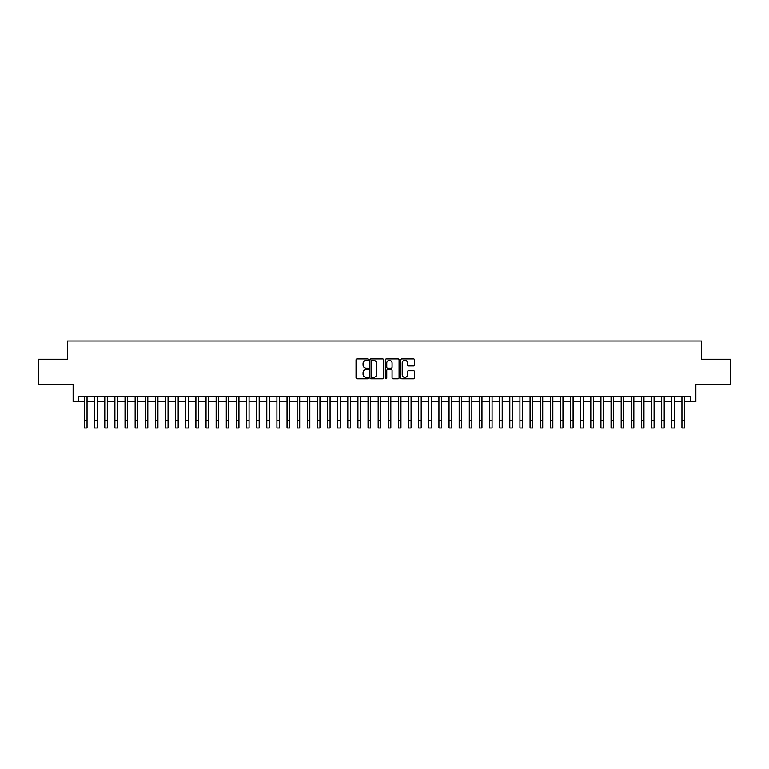 <?xml version="1.0" encoding="UTF-8"?>
<svg xmlns="http://www.w3.org/2000/svg" width="769" height="769" viewBox="0 0 769 769"><rect width="100%" height="100%" fill="white"/><g stroke="black" fill="none" stroke-linecap="round" stroke-linejoin="round"><path stroke-width="1.15" d="M368.303 359.584A0.692 0.692 0 0 0 367.601 358.892L357.047 358.892A0.99 0.99 0 0 0 356.047 359.882L356.047 377.771A0.99 0.99 0 0 0 357.047 378.771L367.601 378.771A0.692 0.692 0 0 0 368.303 378.069A0.692 0.692 0 0 0 367.601 377.377L366.236 377.377A3.182 3.182 0 0 1 363.055 374.195L363.055 372.705A3.182 3.182 0 0 1 366.236 369.524L367.601 369.524A0.692 0.692 0 0 0 368.303 368.832A0.692 0.692 0 0 0 367.601 368.13L366.236 368.13A3.182 3.182 0 0 1 363.055 364.958L363.055 363.468A3.182 3.182 0 0 1 366.236 360.286L367.601 360.286A0.692 0.692 0 0 0 368.303 359.584M413.549 365.9A0.99 0.99 0 0 0 414.539 364.9L414.539 359.882A0.99 0.99 0 0 0 413.549 358.892L401.822 358.892A0.99 0.99 0 0 0 400.822 359.882L400.822 377.771A0.99 0.99 0 0 0 401.822 378.771L413.549 378.771A0.99 0.99 0 0 0 414.539 377.771L414.539 371.715A0.99 0.99 0 0 0 413.549 370.716L408.531 370.716A0.99 0.99 0 0 0 407.532 371.715L407.532 374.714A2.663 2.663 0 0 1 404.879 377.377A2.663 2.663 0 0 1 402.216 374.714L402.216 362.939A2.663 2.663 0 0 1 404.879 360.286A2.663 2.663 0 0 1 407.532 362.939L407.532 364.9A0.99 0.99 0 0 0 408.531 365.9L413.549 365.9M78.198 401.735L78.198 396.679L690.802 396.679L690.802 401.735L695.868 401.735L695.868 384.529L730.55 384.529L730.55 359.21L701.434 359.21L701.434 340.984L67.566 340.984L67.566 359.21L38.45 359.21L38.45 384.529L73.132 384.529L73.132 401.735L84.523 401.735M383.635 359.882A0.99 0.99 0 0 0 382.635 358.892L370.908 358.892A0.99 0.99 0 0 0 369.918 359.882L369.918 377.771A0.99 0.99 0 0 0 370.908 378.771L382.635 378.771A0.99 0.99 0 0 0 383.635 377.771L383.635 359.882M386.365 358.892L398.092 358.892A0.99 0.99 0 0 1 399.082 359.882L399.082 377.771A0.99 0.99 0 0 1 398.092 378.771L393.074 378.771A0.99 0.99 0 0 1 392.075 377.771L392.075 370.523A0.99 0.99 0 0 0 391.085 369.524L387.759 369.524A0.99 0.99 0 0 0 386.759 370.523L386.759 378.069A0.692 0.692 0 0 1 386.067 378.771A0.692 0.692 0 0 1 385.365 378.069L385.365 359.882A0.99 0.99 0 0 1 386.365 358.892M87.051 401.735L94.645 401.735M97.182 401.735L104.776 401.735M107.304 401.735L114.898 401.735M117.436 401.735L125.03 401.735M127.558 401.735L135.152 401.735M137.68 401.735L145.274 401.735M147.811 401.735L155.405 401.735M157.933 401.735L165.527 401.735M168.065 401.735L175.659 401.735M178.187 401.735L185.781 401.735M188.309 401.735L195.903 401.735M198.44 401.735L206.034 401.735M208.562 401.735L216.156 401.735M218.694 401.735L226.288 401.735M228.816 401.735L236.41 401.735M238.938 401.735L246.532 401.735M249.069 401.735L256.663 401.735M259.191 401.735L266.785 401.735M269.323 401.735L276.917 401.735M279.445 401.735L287.039 401.735M289.567 401.735L297.161 401.735M299.699 401.735L307.292 401.735M309.82 401.735L317.414 401.735M319.952 401.735L327.546 401.735M330.074 401.735L337.668 401.735M340.196 401.735L347.79 401.735M350.328 401.735L357.921 401.735M360.45 401.735L368.043 401.735M370.581 401.735L378.175 401.735M380.703 401.735L388.297 401.735M390.825 401.735L398.419 401.735M400.957 401.735L408.55 401.735M411.079 401.735L418.672 401.735M421.21 401.735L428.804 401.735M431.332 401.735L438.926 401.735M441.454 401.735L449.048 401.735M451.586 401.735L459.18 401.735M461.708 401.735L469.301 401.735M471.839 401.735L479.433 401.735M481.961 401.735L489.555 401.735M492.083 401.735L499.677 401.735M502.215 401.735L509.809 401.735M512.337 401.735L519.931 401.735M522.468 401.735L530.062 401.735M532.59 401.735L540.184 401.735M542.712 401.735L550.306 401.735M552.844 401.735L560.438 401.735M562.966 401.735L570.56 401.735M573.097 401.735L580.691 401.735M583.219 401.735L590.813 401.735M593.341 401.735L600.935 401.735M603.473 401.735L611.067 401.735M613.595 401.735L621.189 401.735M623.726 401.735L631.32 401.735M633.848 401.735L641.442 401.735M643.97 401.735L651.564 401.735M654.102 401.735L661.696 401.735M664.224 401.735L671.818 401.735M674.355 401.735L681.949 401.735M684.477 401.735L690.802 401.735M372.004 360.286A0.692 0.692 0 0 0 371.302 360.978L371.302 376.685A0.692 0.692 0 0 0 372.004 377.377L373.446 377.377A3.182 3.182 0 0 0 376.627 374.195L376.627 363.468A3.182 3.182 0 0 0 373.446 360.286L372.004 360.286M392.075 362.987A2.663 2.663 0 0 0 389.422 360.334A2.663 2.663 0 0 0 386.759 362.987L386.759 367.14A0.99 0.99 0 0 0 387.759 368.13L391.085 368.13A0.99 0.99 0 0 0 392.075 367.14L392.075 362.987M84.523 420.422L87.051 420.422L87.051 428.016L84.523 428.016L84.523 396.679M87.051 420.422L87.051 396.679M94.645 420.422L97.182 420.422L97.182 428.016L94.645 428.016L94.645 396.679M97.182 420.422L97.182 396.679M104.776 420.422L107.304 420.422L107.304 428.016L104.776 428.016L104.776 396.679M107.304 420.422L107.304 396.679M114.898 420.422L117.436 420.422L117.436 428.016L114.898 428.016L114.898 396.679M117.436 420.422L117.436 396.679M125.03 420.422L127.558 420.422L127.558 428.016L125.03 428.016L125.03 396.679M127.558 420.422L127.558 396.679M135.152 420.422L137.68 420.422L137.68 428.016L135.152 428.016L135.152 396.679M137.68 420.422L137.68 396.679M145.274 420.422L147.811 420.422L147.811 428.016L145.274 428.016L145.274 396.679M147.811 420.422L147.811 396.679M155.405 420.422L157.933 420.422L157.933 428.016L155.405 428.016L155.405 396.679M157.933 420.422L157.933 396.679M165.527 420.422L168.065 420.422L168.065 428.016L165.527 428.016L165.527 396.679M168.065 420.422L168.065 396.679M175.659 420.422L178.187 420.422L178.187 428.016L175.659 428.016L175.659 396.679M178.187 420.422L178.187 396.679M185.781 420.422L188.309 420.422L188.309 428.016L185.781 428.016L185.781 396.679M188.309 420.422L188.309 396.679M195.903 420.422L198.44 420.422L198.44 428.016L195.903 428.016L195.903 396.679M198.44 420.422L198.44 396.679M206.034 420.422L208.562 420.422L208.562 428.016L206.034 428.016L206.034 396.679M208.562 420.422L208.562 396.679M216.156 420.422L218.694 420.422L218.694 428.016L216.156 428.016L216.156 396.679M218.694 420.422L218.694 396.679M226.288 420.422L228.816 420.422L228.816 428.016L226.288 428.016L226.288 396.679M228.816 420.422L228.816 396.679M236.41 420.422L238.938 420.422L238.938 428.016L236.41 428.016L236.41 396.679M238.938 420.422L238.938 396.679M246.532 420.422L249.069 420.422L249.069 428.016L246.532 428.016L246.532 396.679M249.069 420.422L249.069 396.679M256.663 420.422L259.191 420.422L259.191 428.016L256.663 428.016L256.663 396.679M259.191 420.422L259.191 396.679M266.785 420.422L269.323 420.422L269.323 428.016L266.785 428.016L266.785 396.679M269.323 420.422L269.323 396.679M276.917 420.422L279.445 420.422L279.445 428.016L276.917 428.016L276.917 396.679M279.445 420.422L279.445 396.679M287.039 420.422L289.567 420.422L289.567 428.016L287.039 428.016L287.039 396.679M289.567 420.422L289.567 396.679M297.161 420.422L299.699 420.422L299.699 428.016L297.161 428.016L297.161 396.679M299.699 420.422L299.699 396.679M307.292 420.422L309.82 420.422L309.82 428.016L307.292 428.016L307.292 396.679M309.82 420.422L309.82 396.679M317.414 420.422L319.952 420.422L319.952 428.016L317.414 428.016L317.414 396.679M319.952 420.422L319.952 396.679M327.546 420.422L330.074 420.422L330.074 428.016L327.546 428.016L327.546 396.679M330.074 420.422L330.074 396.679M337.668 420.422L340.196 420.422L340.196 428.016L337.668 428.016L337.668 396.679M340.196 420.422L340.196 396.679M347.79 420.422L350.328 420.422L350.328 428.016L347.79 428.016L347.79 396.679M350.328 420.422L350.328 396.679M357.921 420.422L360.45 420.422L360.45 428.016L357.921 428.016L357.921 396.679M360.45 420.422L360.45 396.679M368.043 420.422L370.581 420.422L370.581 428.016L368.043 428.016L368.043 396.679M370.581 420.422L370.581 396.679M378.175 420.422L380.703 420.422L380.703 428.016L378.175 428.016L378.175 396.679M380.703 420.422L380.703 396.679M388.297 420.422L390.825 420.422L390.825 428.016L388.297 428.016L388.297 396.679M390.825 420.422L390.825 396.679M398.419 420.422L400.957 420.422L400.957 428.016L398.419 428.016L398.419 396.679M400.957 420.422L400.957 396.679M408.55 420.422L411.079 420.422L411.079 428.016L408.55 428.016L408.55 396.679M411.079 420.422L411.079 396.679M418.672 420.422L421.21 420.422L421.21 428.016L418.672 428.016L418.672 396.679M421.21 420.422L421.21 396.679M428.804 420.422L431.332 420.422L431.332 428.016L428.804 428.016L428.804 396.679M431.332 420.422L431.332 396.679M438.926 420.422L441.454 420.422L441.454 428.016L438.926 428.016L438.926 396.679M441.454 420.422L441.454 396.679M449.048 420.422L451.586 420.422L451.586 428.016L449.048 428.016L449.048 396.679M451.586 420.422L451.586 396.679M459.18 420.422L461.708 420.422L461.708 428.016L459.18 428.016L459.18 396.679M461.708 420.422L461.708 396.679M469.301 420.422L471.839 420.422L471.839 428.016L469.301 428.016L469.301 396.679M471.839 420.422L471.839 396.679M479.433 420.422L481.961 420.422L481.961 428.016L479.433 428.016L479.433 396.679M481.961 420.422L481.961 396.679M489.555 420.422L492.083 420.422L492.083 428.016L489.555 428.016L489.555 396.679M492.083 420.422L492.083 396.679M499.677 420.422L502.215 420.422L502.215 428.016L499.677 428.016L499.677 396.679M502.215 420.422L502.215 396.679M509.809 420.422L512.337 420.422L512.337 428.016L509.809 428.016L509.809 396.679M512.337 420.422L512.337 396.679M519.931 420.422L522.468 420.422L522.468 428.016L519.931 428.016L519.931 396.679M522.468 420.422L522.468 396.679M530.062 420.422L532.59 420.422L532.59 428.016L530.062 428.016L530.062 396.679M532.59 420.422L532.59 396.679M540.184 420.422L542.712 420.422L542.712 428.016L540.184 428.016L540.184 396.679M542.712 420.422L542.712 396.679M550.306 420.422L552.844 420.422L552.844 428.016L550.306 428.016L550.306 396.679M552.844 420.422L552.844 396.679M560.438 420.422L562.966 420.422L562.966 428.016L560.438 428.016L560.438 396.679M562.966 420.422L562.966 396.679M570.56 420.422L573.097 420.422L573.097 428.016L570.56 428.016L570.56 396.679M573.097 420.422L573.097 396.679M580.691 420.422L583.219 420.422L583.219 428.016L580.691 428.016L580.691 396.679M583.219 420.422L583.219 396.679M590.813 420.422L593.341 420.422L593.341 428.016L590.813 428.016L590.813 396.679M593.341 420.422L593.341 396.679M600.935 420.422L603.473 420.422L603.473 428.016L600.935 428.016L600.935 396.679M603.473 420.422L603.473 396.679M611.067 420.422L613.595 420.422L613.595 428.016L611.067 428.016L611.067 396.679M613.595 420.422L613.595 396.679M621.189 420.422L623.726 420.422L623.726 428.016L621.189 428.016L621.189 396.679M623.726 420.422L623.726 396.679M631.32 420.422L633.848 420.422L633.848 428.016L631.32 428.016L631.32 396.679M633.848 420.422L633.848 396.679M641.442 420.422L643.97 420.422L643.97 428.016L641.442 428.016L641.442 396.679M643.97 420.422L643.97 396.679M651.564 420.422L654.102 420.422L654.102 428.016L651.564 428.016L651.564 396.679M654.102 420.422L654.102 396.679M661.696 420.422L664.224 420.422L664.224 428.016L661.696 428.016L661.696 396.679M664.224 420.422L664.224 396.679M671.818 420.422L674.355 420.422L674.355 428.016L671.818 428.016L671.818 396.679M674.355 420.422L674.355 396.679M681.949 420.422L684.477 420.422L684.477 428.016L681.949 428.016L681.949 396.679M684.477 420.422L684.477 396.679"/></g></svg>
